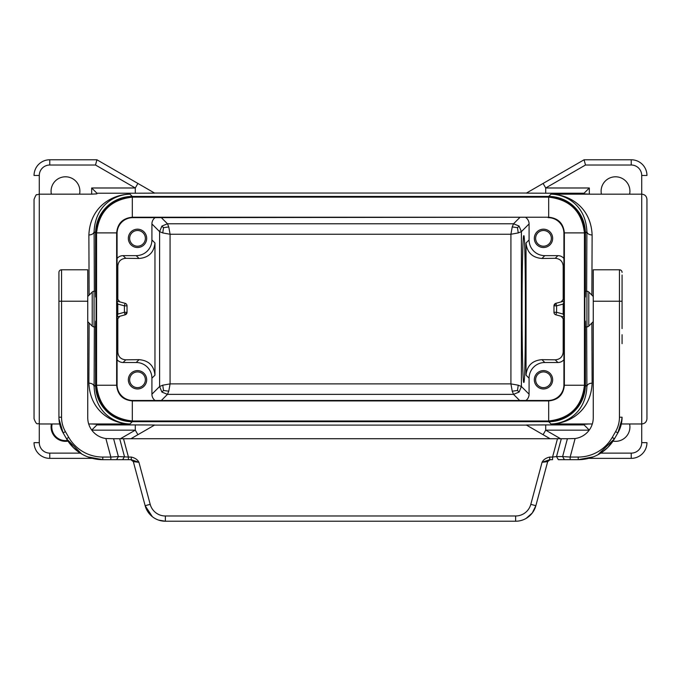 <?xml version="1.0" encoding="UTF-8"?>
<svg xmlns="http://www.w3.org/2000/svg" width="681" height="681" viewBox="0 0 681 681"><rect width="100%" height="100%" fill="white"/><g stroke="black" fill="none" stroke-linecap="round" stroke-linejoin="round"><path stroke-width="1.02" d="M551.584 194.162A36.672 36.672 135 0 0 551.014 194.153L589.329 194.162L589.329 187.982L584.085 193.217L584.085 193.855L589.116 194.153A5.235 5.235 0 0 0 589.329 194.162L641.715 194.162L641.715 423.974C644.89 423.667 646.644 421.922 646.95 418.738L646.95 199.397C646.644 196.222 644.89 194.468 641.715 194.162L641.715 175.485A10.479 10.479 0 0 0 631.236 165.015L585.49 165.015L584.085 159.771L526.319 193.132L545.711 193.217L545.711 187.982L543.089 183.444M589.116 194.153L551.014 194.153C568.89 194.485 590.895 206.624 592.121 235.005L591.883 295.12M591.883 323.015L592.121 383.139C590.895 411.511 568.89 423.65 551.006 423.974L592.317 423.974M525.945 400.479A7.866 7.857 45 0 0 529.086 394.197L529.086 378.21A15.723 15.714 45 0 1 544.8 362.505L541.948 359.653C532.304 360.479 527 365.654 526.038 375.163L526.038 242.972C527 252.489 532.304 257.656 541.948 258.482L555.219 258.312L557.901 255.639L544.8 255.639L541.948 258.482M586.647 326.88L586.886 386.51C585.839 412.499 566.626 423.642 551.006 423.974A36.672 36.672 -135 0 0 551.584 423.974M563.919 301.155L555.909 303.309L553.968 305.837L553.968 312.298A2.622 2.622 0 0 0 555.909 314.826L563.919 316.98M137.511 247.518A9.168 9.168 0 0 0 146.679 238.35A9.168 9.168 0 0 0 137.511 229.182A9.168 9.168 0 0 0 128.343 238.35A9.168 9.168 0 0 0 137.511 247.518M155.055 217.656A7.866 7.857 45 0 0 151.914 223.938L151.914 239.925A15.723 15.714 45 0 1 136.2 255.639L139.052 258.482L125.781 258.312L123.099 255.639L136.2 255.639M117.081 258.448A7.866 7.857 45 0 1 123.099 255.639M137.511 388.953A9.168 9.168 0 0 0 146.679 379.785A9.168 9.168 0 0 0 137.511 370.617A9.168 9.168 0 0 0 128.343 379.785A9.168 9.168 0 0 0 137.511 388.953M117.081 359.687A7.866 7.857 135 0 0 123.099 362.505L136.2 362.505A15.723 15.714 135 0 1 151.914 378.21L154.962 375.163C154 365.654 148.696 360.479 139.052 359.653L125.781 359.823C120.954 359.415 118.298 356.827 117.822 352.068L117.822 318.785L119.788 316.248L125.091 314.826L127.032 312.298A2.622 2.622 0 0 1 125.091 314.826L117.251 316.929L117.804 314.069L117.081 314.069M155.055 400.479A7.866 7.857 135 0 1 151.914 394.197L151.914 378.21M541.948 359.653L555.219 359.823C560.046 359.415 562.702 356.827 563.178 352.068L563.178 318.785L561.212 316.248M544.8 362.505L557.901 362.505A7.866 7.857 45 0 0 563.919 359.687M125.781 258.312C120.954 258.729 118.298 261.308 117.822 266.067L117.822 299.351L117.081 299.155M119.788 301.887L117.822 299.351M151.914 239.925L154.962 242.972L154.962 375.163M154.962 242.972C154 252.489 148.696 257.656 139.052 258.482M585.396 233.106A36.672 36.672 135 0 0 548.733 196.443L551.006 194.162C566.626 194.494 585.839 205.636 586.886 231.625L585.396 233.106L585.396 297.001L585.515 291.255L586.928 291.255A2.622 2.622 0 0 1 588.784 292.03L588.784 326.114A2.622 2.622 0 0 1 586.928 326.88L585.515 326.88L585.396 321.143L585.396 385.029A36.672 36.672 -135 0 1 548.733 421.692L132.267 421.692A36.672 36.672 -45 0 1 95.604 385.029L95.604 321.143L95.485 326.88L94.072 326.88A2.622 2.622 0 0 1 92.216 326.114L92.216 292.03A2.622 2.622 0 0 1 94.072 291.255L95.485 291.255L95.604 297.001L96.123 297.001L96.123 321.143L95.604 321.143M585.396 385.029L586.886 386.51C587.235 384.484 588.98 383.36 592.121 383.139M543.489 247.518A9.168 9.168 0 0 0 552.657 238.35A9.168 9.168 0 0 0 543.489 229.182A9.168 9.168 0 0 0 534.321 238.35A9.168 9.168 0 0 0 543.489 247.518M563.919 258.448A7.866 7.857 135 0 0 557.901 255.639M544.8 255.639A15.723 15.714 135 0 1 529.086 239.925L529.086 223.938A7.866 7.857 135 0 0 525.945 217.656M543.489 388.953A9.168 9.168 0 0 0 552.657 379.785A9.168 9.168 0 0 0 543.489 370.617A9.168 9.168 0 0 0 534.321 379.785A9.168 9.168 0 0 0 543.489 388.953M117.081 304.066L117.804 304.066L117.804 314.069L124.41 312.298L124.41 305.837L125.091 303.309A2.622 2.622 0 0 1 127.032 305.837L127.032 312.298L124.41 312.298L125.091 314.826M561.212 301.887L563.178 299.351L563.178 266.067C562.702 261.308 560.046 258.729 555.219 258.312M641.715 175.485L646.95 175.485A15.714 15.714 0 0 0 631.236 159.771L584.085 159.771M588.605 458.364L631.236 458.364A15.714 15.714 0 0 0 646.95 442.65A15.714 15.714 0 0 1 631.236 458.364L631.236 453.129A10.479 10.479 0 0 0 641.715 442.65L641.715 423.974L621.327 423.974M550.061 438.717L543.089 434.691L545.711 430.154L545.711 424.918L526.319 425.012L543.089 434.691M601.417 194.162A14.403 14.403 0 0 1 615.522 176.796A14.403 14.403 0 0 1 629.619 194.162M592.121 235.005C588.98 234.775 587.235 233.651 586.886 231.625L586.647 291.255M162.759 385.199L159.601 386.51L161.908 392.06L167.458 394.367L168.769 391.209L170.08 383.888L162.759 385.199L163.5 390.468L161.908 392.06M510.92 383.888L512.231 391.209L513.542 394.367L519.092 392.06L521.399 386.51L518.241 385.199L510.92 383.888L170.08 383.888L170.08 234.247L168.769 226.926L167.458 223.777L161.908 226.075L159.601 231.625L162.759 232.936L170.08 234.247L510.92 234.247L518.241 232.936L521.399 231.625L519.092 226.075L513.542 223.777L512.231 226.926L510.92 234.247L510.92 383.888M548.733 421.692L551.006 423.974L589.116 423.982A5.235 5.235 0 0 1 589.329 423.974M629.619 423.974A14.403 14.403 0 0 1 613.011 441.118M523.783 235.728C522.872 234.911 522.055 269.872 522.072 309.072C522.055 348.272 522.872 383.233 523.783 382.407C525.97 385.948 525.97 232.187 523.783 235.728M145.368 238.35A7.857 7.857 0 0 0 137.511 230.493A7.857 7.857 0 0 0 129.654 238.35A7.857 7.857 0 0 0 137.511 246.207A7.857 7.857 0 0 0 145.368 238.35M551.346 379.785A7.857 7.857 0 0 0 543.489 371.928A7.857 7.857 0 0 0 535.632 379.785A7.857 7.857 0 0 0 543.489 387.642A7.857 7.857 0 0 0 551.346 379.785M589.116 423.982L584.085 424.28L584.085 424.918L589.252 430.086M584.085 193.217L545.711 193.217M584.085 424.918L545.711 424.918M125.091 303.309L117.081 301.155M127.032 305.837L124.41 305.837L117.804 304.066L116.8 301.045M564.2 301.045L563.196 304.066L556.59 305.837L553.968 305.837A2.622 2.622 0 0 1 555.909 303.309L556.59 305.837L556.59 312.298L563.196 314.069L564.2 317.091M137.511 371.928A7.857 7.857 0 0 0 129.654 379.785A7.857 7.857 0 0 0 137.511 387.642A7.857 7.857 0 0 0 145.368 379.785A7.857 7.857 0 0 0 137.511 371.928M51.381 194.162A14.403 14.403 0 0 1 65.478 176.796A14.403 14.403 0 0 1 79.583 194.162M543.489 230.493A7.857 7.857 0 0 0 535.632 238.35A7.857 7.857 0 0 0 543.489 246.207A7.857 7.857 0 0 0 551.346 238.35A7.857 7.857 0 0 0 543.489 230.493M512.231 391.209L517.5 390.468L519.092 392.06M512.231 226.926L517.5 227.667L518.241 232.936M163.5 390.468L168.769 391.209M517.5 390.468L518.241 385.199M517.5 227.667L519.092 226.075M168.769 226.926L163.5 227.667L161.908 226.075M163.5 227.667L162.759 232.936M584.443 233.796L584.434 385.242C581.974 406.617 570.057 418.534 548.682 420.994L132.318 420.994C110.943 418.534 99.026 406.617 96.566 385.242L96.566 232.893C99.026 211.519 110.943 199.601 132.318 197.149L548.682 197.149C570.057 199.601 581.974 211.519 584.434 232.893L584.443 233.796L584.877 233.37A36.68 36.672 135 0 0 548.214 196.707L132.786 196.707A36.68 36.672 -135 0 0 96.123 233.37L96.123 297.001M89.117 323.015L88.879 383.139C90.105 411.511 112.11 423.65 129.994 423.974L88.683 423.974M94.353 326.88L94.114 386.51C95.161 412.499 114.374 423.642 129.994 423.974A36.672 36.672 -45 0 1 129.416 423.974M526.473 425.106L154.527 425.106M132.267 421.692L129.994 423.974L91.884 423.982A5.235 5.235 0 0 0 91.671 423.974M91.748 430.086L96.915 424.918L96.915 424.28L91.884 423.982M135.289 424.918L154.681 425.012L137.911 434.691L135.289 430.154L135.289 424.918L96.915 424.918M137.911 183.444L154.681 193.132L135.289 193.217L135.289 187.982L137.911 183.444L96.915 159.771L95.51 165.015L135.289 187.982L91.671 187.982L96.915 193.217L96.915 193.855L91.884 194.153A5.235 5.235 0 0 1 91.671 194.162L91.671 187.982M91.884 194.153L39.285 194.162L39.285 175.485L34.05 175.485A15.714 15.714 0 0 1 49.764 159.771L96.915 159.771M92.395 458.364L49.764 458.364A15.714 15.714 0 0 1 34.05 442.65L39.285 442.65L39.285 423.974C37.634 422.739 36.936 426.366 34.05 418.738L34.05 199.397C35.565 195.558 36.485 194.017 36.8 194.792L39.285 194.162L39.285 423.974L59.673 423.974L59.298 421.956M67.989 441.118A14.403 14.403 0 0 1 51.381 423.974M52.131 423.974A13.671 13.671 0 0 0 67.547 440.454M34.05 391.839L34.05 226.305M117.081 316.98L119.788 316.248M563.919 314.069L563.196 314.069L563.196 304.066L563.919 304.066M154.527 193.038L526.473 193.038M129.416 194.162A36.672 36.672 45 0 1 129.986 194.153C112.11 194.485 90.105 206.624 88.879 235.005L89.117 295.12M130.939 438.717L137.911 434.691M548.733 196.443L132.267 196.443A36.672 36.672 45 0 0 95.604 233.106L95.604 297.001M132.267 196.443L129.994 194.162C114.374 194.494 95.161 205.636 94.114 231.625L95.604 233.106M95.604 385.029L94.114 386.51C93.765 384.484 92.02 383.36 88.879 383.139M88.879 235.005C92.02 234.775 93.765 233.651 94.114 231.625L94.353 291.255M132.795 217.656L548.682 217.23C558.199 218.158 563.425 223.377 564.353 232.893L564.353 385.242C563.425 394.759 558.199 399.985 548.682 400.913L132.318 400.913C122.801 399.985 117.575 394.759 116.647 385.242C117.592 394.742 122.818 399.968 132.318 400.913L132.795 400.479A15.723 15.714 -45 0 1 117.081 384.765L117.081 233.37A15.723 15.714 45 0 1 132.795 217.656L132.361 217.23L548.682 217.23C558.182 218.175 563.408 223.394 564.353 232.893L563.919 233.37L563.919 384.765A15.723 15.714 -135 0 1 548.205 400.479L132.795 400.479M563.919 233.37A15.723 15.714 135 0 0 548.205 217.656M548.682 420.994L548.682 400.913L548.205 400.479M548.682 400.913C558.182 399.968 563.408 394.742 564.353 385.242L563.919 384.765M96.566 385.242L116.647 385.242L116.647 232.893C117.575 223.377 122.801 218.158 132.318 217.23C122.818 218.175 117.592 223.394 116.647 232.893L117.081 233.37M132.318 217.23L132.318 197.149M116.647 385.242L117.081 384.765M584.877 233.37L584.877 384.774A36.68 36.672 -135 0 1 548.214 421.437L132.786 421.437A36.68 36.672 135 0 1 96.123 384.774L96.123 321.143M58.932 272.4A2.622 2.622 0 0 1 61.554 269.778A2.622 2.622 0 0 0 58.932 272.4L58.932 417.453M58.932 417.598L59 419.215M59.043 419.862L59.264 421.769M59.766 424.399L59.979 425.259M60.166 425.906L60.388 426.664M61.384 429.379L61.613 429.907M62.729 432.171L66.491 438.717L73.139 447.391M116.596 459.675L110.841 459.675L110.841 457.053L118.383 456.576L113.599 438.717L119.686 438.717L124.47 456.576L122.674 459.675L116.596 459.675L118.383 456.576L128.428 457.053L128.428 459.675L110.841 459.675L131.263 459.675L138.933 462.297L150.195 504.34L145.138 505.694L152.348 516.683M158.63 520.114L165.372 521.229L515.628 521.229A20.958 20.958 0 0 0 535.862 505.694L547.677 461.616L550.205 459.675M526.149 518.394L532.27 512.997L535.862 505.694L547.677 461.616L542.067 462.297L549.737 459.675L552.572 459.675L552.572 457.053L556.53 456.576L562.617 456.576L564.404 459.675L570.159 459.675L570.159 457.053L562.617 456.576L567.401 438.717L561.314 438.717L556.53 456.576L558.326 459.675L564.404 459.675M131.263 459.675L131.263 457.053C135.085 457.93 137.647 459.684 138.933 462.297L133.323 461.616L130.795 459.675M122.674 459.675L102.788 459.675L102.788 457.053L110.841 457.053L105.878 438.53L113.599 438.717M105.878 438.53A20.958 20.958 0 0 1 87.747 417.768L87.747 269.778L61.554 269.778L87.747 269.778M622.068 293.758L622.068 328.6M584.877 297.001L585.396 297.001M584.877 321.143L585.396 321.143M622.068 334.737L622.068 343.701M622.068 303.156L622.068 275.022M593.253 269.778L619.446 269.778A2.622 2.622 0 0 1 622.068 272.4A2.622 2.622 0 0 0 619.446 269.778L593.253 269.778L593.253 417.768A20.958 20.958 0 0 1 575.122 438.53L570.159 457.053L578.212 457.053L578.212 459.675L558.326 459.675M150.195 504.34A15.714 15.714 0 0 0 165.372 515.985L515.628 515.985A15.714 15.714 0 0 0 530.805 504.34L542.067 462.297C543.344 459.692 545.898 457.938 549.737 457.053L549.737 459.675M58.932 293.758L58.932 297.367M607.861 447.391L614.509 438.717A41.907 41.907 0 0 1 578.212 459.675L593.27 456.874M581.949 459.505L583.711 459.309M600.991 452.95L607.835 447.408M613.351 440.607L613.641 440.156M622.008 419.113L617.854 432.92L620.893 425.71L622.068 417.206A31.428 31.428 0 0 1 617.854 432.92L614.509 438.717L597.807 454.806M67.359 440.156L67.649 440.607M73.165 447.408L80.009 452.95M58.992 419.113L63.146 432.92L66.491 438.717L63.146 432.92L58.992 419.113M567.401 438.717L575.122 438.53M119.686 438.717L561.314 438.717M515.628 515.985L515.628 521.229L165.372 521.229A20.958 20.958 0 0 1 145.138 505.694L133.323 461.616M58.932 417.206A31.428 31.428 0 0 0 63.146 432.92L65.41 431.609A28.815 28.815 0 0 1 61.554 417.206L58.932 417.206M87.73 456.874L102.788 459.675A41.907 41.907 0 0 1 66.491 438.717L81.729 454.006M58.932 303.156L58.932 309.072M529.086 378.21L526.038 375.163M557.901 362.505L555.219 359.823M123.099 362.505L125.781 359.823M136.2 362.505L139.052 359.653M151.914 223.938L159.601 231.625L159.601 386.51L151.914 394.197M94.072 326.88L94.072 291.255M529.086 239.925L526.038 242.972M563.178 266.067L563.919 265.326M563.919 299.155L563.178 299.351M563.178 318.785L563.919 318.98M563.919 352.809L563.178 352.068M585.49 165.015L545.711 187.982L589.329 187.982M646.95 175.485A15.714 15.714 0 0 0 631.236 159.771L631.236 165.015M161.346 400.479L167.458 394.367L513.542 394.367L519.654 400.479M560.54 438.717L545.711 430.154L589.201 430.154M600.71 453.129L631.236 453.129M529.086 223.938L521.399 231.625L521.399 386.51L529.086 394.197M641.715 442.65L646.95 442.65M117.822 266.067L117.081 265.326M117.081 352.809L117.822 352.068M117.081 318.98L117.822 318.785M519.654 217.656L513.542 223.777L167.458 223.777L161.346 217.656M547.779 197.132L548.214 196.707M39.285 175.485A10.479 10.479 0 0 1 49.764 165.015L49.764 159.771M80.29 453.129L49.764 453.129L49.764 458.364M49.764 453.129A10.479 10.479 0 0 1 39.285 442.65M91.799 430.154L135.289 430.154L120.46 438.717M555.909 314.826L556.59 312.298L553.968 312.298M49.764 165.015L95.51 165.015M96.915 193.217L135.289 193.217M584.434 385.242L564.353 385.242M584.434 232.893L564.353 232.893M132.318 420.994L132.318 400.913M96.566 232.893L116.647 232.893M133.221 197.132L132.786 196.707M96.557 233.796L96.123 233.37M548.682 197.149L548.682 217.23M584.443 384.339L584.877 384.774M612.236 437.636L614.509 438.717L612.236 437.415A39.285 39.285 0 0 1 578.212 457.053M586.928 291.255L586.928 326.88M547.779 421.003L548.214 421.437M96.557 384.339L96.123 384.774M133.221 421.003L132.786 421.437M549.737 457.053L552.572 457.053L557.484 438.717M58.932 301.215L61.554 301.215L61.554 269.778M87.747 301.215L61.554 301.215L61.554 417.206M102.788 457.053A39.285 39.285 0 0 1 68.764 437.415L65.41 431.609M622.068 301.215L619.446 301.215L619.446 269.778M593.253 301.215L619.446 301.215L619.446 417.206A28.815 28.815 0 0 1 615.59 431.609L612.236 437.415M622.068 417.206L619.446 417.206M617.854 432.92L615.59 431.609M123.516 438.717L128.428 457.053L131.263 457.053M530.805 504.34L535.862 505.694M66.491 438.717L68.764 437.415M165.372 515.985L165.372 521.229M87.747 296.499L92.216 292.03M117.251 316.929L116.8 317.091M87.747 321.645L92.216 326.114M593.253 321.645L588.784 326.114M593.253 296.499L588.784 292.03"/></g></svg>
